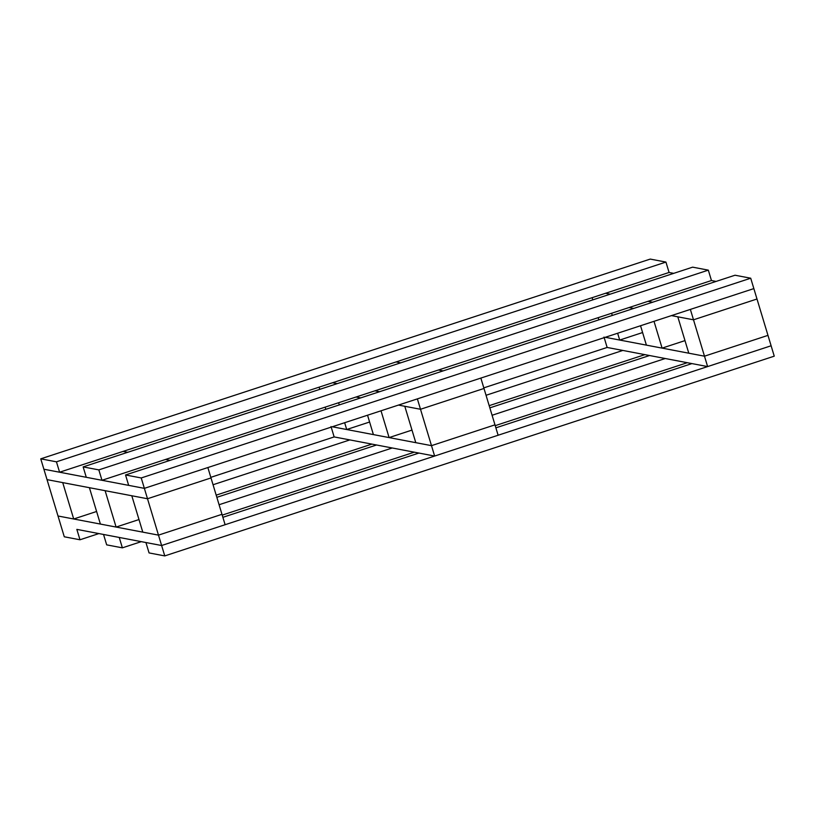 <?xml version="1.0" encoding="UTF-8"?>
<svg xmlns="http://www.w3.org/2000/svg" width="815" height="815" viewBox="0 0 815 815"><rect width="100%" height="100%" fill="white"/><g stroke="black" fill="none" stroke-linecap="round" stroke-linejoin="round"><path stroke-width="1.22" d="M141.229 477.957L750.717 278.21L753.855 288.602L690.366 309.415L693.504 319.806L756.992 299.003L753.855 288.602L144.367 488.358L141.229 477.957L125.53 474.972L128.668 485.363L144.367 488.358L43.888 469.226L47.026 479.628L147.505 498.749L131.806 495.764L142.788 532.134L158.487 535.129L147.505 498.749L210.993 477.936L207.856 467.545L144.367 488.358L147.505 498.749L210.993 477.936L221.975 514.316L158.487 535.129L161.625 545.52L225.113 524.717L221.975 514.316L158.487 535.129L58.008 515.997L64.283 536.79L79.982 539.775L98.9 533.581M164.762 555.911L774.25 356.165L767.975 335.373L704.486 356.186L707.624 366.577L771.112 345.774L161.625 545.52L145.926 542.535L149.064 552.927L164.762 555.911L161.625 545.52L76.844 529.383L79.982 539.775M216.189 495.143L371.895 444.114M489.183 405.666L644.889 354.637M213.051 484.742L349.849 439.917M486.046 395.275L622.843 350.44M210.81 477.346L334.15 436.922L434.629 456.054L498.118 435.241L494.98 424.849L431.492 445.652L332.276 426.775L346.711 429.515L344.653 422.71M483.815 387.869L607.144 347.455L707.624 366.577M170.111 460.363L165.465 459.477M127.721 452.294L123.075 451.408M59.587 472.221L669.074 272.465L665.937 262.073L650.238 259.089L40.75 458.835L43.888 469.226L59.587 472.221L56.449 461.82L665.937 262.073M56.449 461.82L40.75 458.835M398.454 405.075L420.509 409.273L404.8 406.288L415.793 442.667L431.492 445.652L420.509 409.273L483.988 388.47L480.85 378.079L417.372 398.881L420.509 409.273L483.988 388.47L494.98 424.849L431.492 445.652L434.629 456.054M331.012 426.53L334.15 436.922M671.458 315.609L693.504 319.806L677.805 316.821L688.787 353.201L704.486 356.186L693.504 319.806L756.992 299.003L767.975 335.373L704.486 356.186L605.27 337.298L619.706 340.049L617.648 333.243M604.007 337.064L607.144 347.455M379.617 391.699L374.981 390.813M337.227 383.631L332.581 382.744M360.709 397.893L356.063 397.017M319.123 387.156L319.786 389.346M443.105 370.886L438.46 370.01M400.715 362.818L396.07 361.941M652.621 302.222L647.976 301.346M610.231 294.154L605.586 293.278M633.703 308.427L629.068 307.54M592.118 297.689L592.78 299.879M716.1 281.42L711.464 280.533L708.327 270.142L692.628 267.157L83.14 466.903L86.278 477.295L101.977 480.29L711.464 280.533M673.71 273.351L669.074 272.465M122.372 547.843L119.235 537.452L103.536 534.467L106.673 544.858L122.372 547.843L141.29 541.649M222.22 515.121L414.285 452.182M495.214 425.654L687.279 362.706M219.082 504.73L392.239 447.985M492.077 415.263L665.234 358.508M216.851 497.323L376.54 444.99M489.846 407.857L649.535 355.523M222.882 517.311L418.93 453.059M495.877 427.844L691.925 363.592M101.977 480.29L98.839 469.888L708.327 270.142M98.839 469.888L83.14 466.903M125.53 474.972L735.018 275.226L750.717 278.21M642.597 332.54L619.706 340.049M612.279 315.446L611.617 313.255M598.811 319.857L598.149 317.677M684.987 340.609L662.096 348.117L654.007 321.324M662.096 348.117L646.397 345.132L640.539 325.745M369.603 422.017L346.711 429.515M339.285 404.923L338.622 402.732M325.817 409.334L325.154 407.143M96.598 511.484L73.707 518.992L62.724 482.612L47.026 479.628L58.008 515.997L73.707 518.992M411.993 430.086L389.101 437.584L381.012 410.801M389.101 437.584L373.402 434.599L367.545 415.212M116.097 527.061L105.115 490.681L89.416 487.696L100.398 524.065L116.097 527.061L138.988 519.552"/></g></svg>
